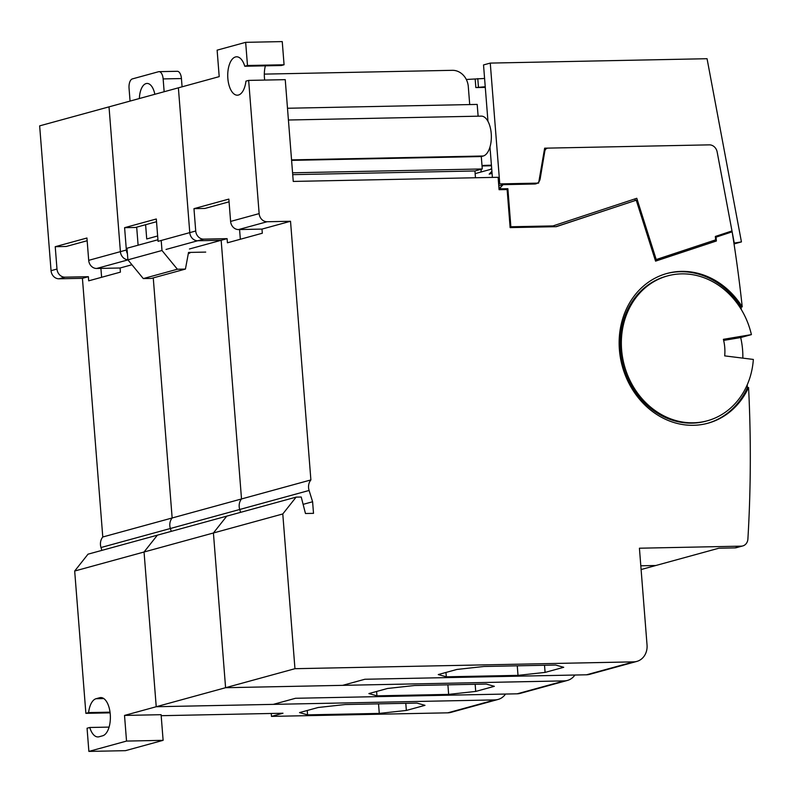 <?xml version="1.0" encoding="UTF-8"?>
<svg xmlns="http://www.w3.org/2000/svg" width="793" height="793" viewBox="0 0 793 793"><rect width="100%" height="100%" fill="white"/><g stroke="black" fill="none" stroke-linecap="round" stroke-linejoin="round"><path stroke-width="1.19" d="M109.077 727.102L89.768 727.488A19.201 9.229 -91.2 0 0 97.955 736.935A19.201 9.229 -91.2 0 0 99.066 736.776L102.634 735.795A19.201 9.229 -91.2 0 0 110.257 714.265A19.201 9.229 -91.2 0 0 100.751 697.572A19.201 9.229 -91.2 0 0 99.64 697.741L101.861 697.691M245.661 42.336L282.249 41.593L284.072 64.768L281.356 65.512L244.779 66.245L247.485 65.502L245.661 42.336L217.123 50.157L219.205 76.634L109.018 106.857L120.407 251.649L109.018 106.857L39.65 125.869L51.049 270.671A8.346 7.266 74.7 0 0 59.009 278.799L82.422 278.323L102.783 536.99A10.854 9.447 -105.3 0 0 100.989 547.527L101.881 550.382M55.232 246.702L56.987 269.045A8.346 7.266 74.7 0 0 64.957 277.163L88.37 276.698L88.697 280.831L120.407 272.138L120.08 268.004L96.667 268.47A8.346 7.266 -105.3 0 1 88.697 260.342L86.943 238.009L55.232 246.702L66.206 246.474L87.161 240.735M101.613 277.292L100.909 268.391M74.681 571.029L144.048 552.007L157.381 535.166L88.013 554.178L74.681 571.029L85.882 713.343L110.118 712.848M296.116 497.122L282.784 513.963L294.956 668.697L633.706 661.858A16.693 14.532 74.7 0 0 636.819 661.412A16.693 14.532 74.7 0 0 647.038 645.016L639.426 548.211L741.227 546.149A8.346 7.266 74.7 0 0 742.783 545.931A8.346 7.266 74.7 0 0 747.898 539.012A1251.988 1089.681 74.7 0 0 748.572 387.499A77.625 67.564 -105.3 0 1 707.971 423.204A77.625 67.564 -105.3 0 1 619.402 349.713A77.625 67.564 -105.3 0 1 666.923 273.476A77.625 67.564 -105.3 0 1 742.228 306.851A1251.988 1089.681 74.7 0 0 732.137 231.834L716.069 237.147L716.376 241.003L655.563 261.135L636.244 200.203L556.28 226.679L510.127 227.611L507.133 189.547L499.084 189.705L498.113 177.295L293.251 181.428L285.242 79.657L248.655 80.4L259.142 213.614A8.346 7.266 74.7 0 0 267.112 221.743L290.525 221.267L310.886 479.934A10.854 9.447 74.7 0 0 308.566 487.754A10.854 9.447 74.7 0 0 309.092 490.461L312.601 501.761L313.513 513.349L305.464 513.507L301.231 497.023L296.116 497.122L226.748 516.144L213.416 532.985L226.748 516.144L157.381 535.166L144.048 552.007L156.231 706.732L494.981 699.902A16.693 14.532 74.7 0 0 498.093 699.446A16.693 14.532 74.7 0 0 505.528 694.044M229.058 201.828L204.941 208.44L193.968 208.658L195.722 231.001L189.775 232.627A8.346 7.266 74.7 0 0 197.744 240.755A8.346 7.266 74.7 0 1 189.775 232.627L178.385 87.835L189.775 232.627L158.065 241.33L156.31 218.987L124.6 227.68L126.355 250.023L120.407 251.649A8.346 7.266 74.7 0 0 127.891 259.767A8.346 7.266 74.7 0 1 120.407 251.649L88.697 260.342M166.034 249.448L197.744 240.755L221.158 240.289L241.518 498.956L172.15 517.978L153.257 277.897L172.15 517.978A10.854 9.447 74.7 0 0 170.356 528.505L171.248 531.36L170.356 528.505A10.854 9.447 -105.3 0 1 172.15 517.978L102.783 536.99M88.37 276.698L82.422 278.323M131.935 264.753L120.08 268.004M282.784 513.963L144.048 552.007L156.231 706.732L124.521 715.425L161.098 714.691L163.12 740.335L125.463 750.664L88.875 751.407L87.061 728.232L89.768 727.488M85.882 713.343L88.598 712.6L110.029 712.164M103.774 698.564L96.072 698.712A19.201 9.229 -91.2 0 0 88.598 712.6M96.072 698.712L99.64 697.741M124.521 715.425L126.533 741.078L88.875 751.407M498.093 699.446L450.92 712.382A16.693 14.532 -105.3 0 1 447.807 712.828L271.484 716.386L282.982 713.234L161.177 715.692M307.575 714.86L379.282 713.413L406.353 710.449L424.979 705.334L416.94 703.084L345.233 704.531L318.162 707.495L299.536 712.6L307.575 714.86L307.238 710.488M163.12 740.335L126.533 741.078M271.256 713.472L271.484 716.386M405.788 703.312L406.353 710.449M379.282 713.413L378.529 703.857M294.956 668.697L225.589 687.709L213.416 532.985L225.589 687.709L156.231 706.732L273.288 704.372L295.492 698.286L517.175 693.816A16.693 14.532 -105.3 0 0 520.287 693.36L567.461 680.424A16.693 14.532 74.7 0 0 574.895 675.031M636.819 661.412L589.655 674.337A16.693 14.532 74.7 0 1 586.542 674.793L364.849 679.264L342.655 685.35L225.589 687.709L564.348 680.88A16.693 14.532 74.7 0 0 567.461 680.424M641.101 569.543L655.861 565.498L640.803 565.796L655.861 565.498L718.884 548.211L734.883 547.894L741.227 546.149M310.886 479.934L241.518 498.956A10.854 9.447 74.7 0 0 239.724 509.483L240.606 512.337L239.724 509.483L100.989 547.527M448.65 694.39L475.721 691.427L494.346 686.322L486.297 684.062L414.6 685.509L387.529 688.473L368.894 693.578L376.943 695.838L448.65 694.39L447.896 684.835M188.328 253.512L189.775 253.116M189.448 248.982L227.105 238.653L227.432 242.797L262.314 233.231L261.987 229.088L290.525 221.267M126.355 250.023A8.346 7.266 74.7 0 0 127.415 253.701M475.721 691.427L475.156 684.29M376.606 691.466L376.943 695.838M156.528 221.713L135.573 227.462L124.6 227.68M748.572 387.499L747.383 387.817A77.625 67.564 -105.3 0 1 707.376 423.363M742.833 358.139A75.117 65.383 74.7 0 0 742.595 349.951A75.117 65.383 74.7 0 0 740.692 337.55L751.397 334.616A75.117 65.383 74.7 0 0 667.587 275.895A75.117 65.383 74.7 0 0 621.603 349.673A75.117 65.383 74.7 0 0 707.306 420.786A75.117 65.383 74.7 0 0 753.35 359.437L724.683 355.879A42.564 37.053 74.7 0 0 723.385 339.325L751.397 334.616M707.306 420.786L706.117 421.113A75.117 65.383 -105.3 0 1 620.413 349.991A75.117 65.383 -105.3 0 1 666.398 276.222L667.587 275.895M195.722 231.001A8.346 7.266 74.7 0 0 203.692 239.129L197.744 240.755L221.158 240.289L241.518 498.956A10.854 9.447 74.7 0 0 239.199 506.777A10.854 9.447 74.7 0 0 239.724 509.483L309.092 490.461M265.368 65.829A19.201 9.229 -91.2 0 0 264.693 80.073M248.655 80.4L245.949 81.144A19.201 9.229 88.8 0 1 238.475 95.021A19.201 9.229 88.8 0 1 237.365 95.19A19.201 9.229 88.8 0 1 227.779 77.337A19.201 9.229 88.8 0 1 235.481 56.967A19.201 9.229 88.8 0 1 236.592 56.799A19.201 9.229 88.8 0 1 244.779 66.245M563.714 667.3L545.088 672.405L518.007 675.368L446.31 676.816L438.261 674.565L456.897 669.451L483.968 666.487L555.665 665.04L563.714 667.3M716.376 241.003L655.533 261.036M716.069 237.147L715.425 237.325M715.792 236.314L732.137 231.834M741.286 309.528A1251.988 1089.681 74.7 0 0 741.039 307.169L742.228 306.851M666.328 273.644A77.625 67.564 -105.3 0 1 741.039 307.169M747.383 387.817A1251.988 1089.681 74.7 0 0 747.234 384.823M742.783 545.931L736.439 547.666A8.346 7.266 -105.3 0 1 734.883 547.894M261.987 229.088L238.574 229.564A8.346 7.266 -105.3 0 1 230.604 221.435L259.142 213.614M193.968 208.658L228.85 199.093L230.604 221.435M555.913 226.689L636.244 200.203M544.523 665.268L545.088 672.405M518.007 675.368L517.264 665.823M445.963 672.454L446.31 676.816M713.65 240.537L714.394 241.548M634.846 198.934L635.322 200.451M510.107 227.284L551.383 226.451L636.789 198.29L656.227 259.549L715.623 239.882L715.355 236.453L731.979 230.951L717.159 151.978A8.346 7.266 74.7 0 0 709.329 144.861L548.102 148.113A4.173 3.628 74.7 0 0 547.319 148.222A4.173 3.628 74.7 0 0 544.811 151.205L540.172 178.762A7.097 6.175 -105.3 0 1 535.909 183.827A7.097 6.175 -105.3 0 1 534.591 184.016L503.129 184.66L500.452 187.465L500.561 188.853L507.877 188.704L510.87 226.768L553.365 225.906M499.065 189.388L505.924 189.567M714.364 241.27L714.315 240.566L713.67 240.745M264.317 74.116L452.357 70.319A16.693 14.532 -105.3 0 1 468.296 86.576L469.714 104.577M247.485 65.502L284.072 64.768M203.692 239.129L227.105 238.653M240.338 239.248L239.575 229.544M288.414 120.011L481.311 116.125A20.033 9.635 88.8 0 1 491.303 134.741A20.033 9.635 88.8 0 1 483.274 156.003L481.292 156.548L482.273 168.959L474.938 170.971L292.716 174.648M292.567 172.795L482.273 168.959M478.12 116.184L477.188 104.418L287.492 108.254M474.938 170.971L475.473 177.751M655.157 259.846L656.227 259.549M510.087 226.976L510.87 226.768M505.894 189.249L507.877 188.704M499.055 189.259L500.561 188.853M498.946 187.872L500.452 187.465M740.692 337.55L723.652 340.415M303.114 504.358L312.601 501.761M481.292 156.548L291.596 160.374M491.898 171.288L489.182 174.143L492.047 173.191M492.056 173.35L489.182 174.143M503.129 184.66L498.787 185.849M491.65 168.175L490.471 169.415L475.146 173.617M534.363 183.193A7.097 6.175 -105.3 0 1 533.491 184.045M482.313 166.044L482.045 166.124A4.173 3.628 -105.3 0 1 482.313 166.044A4.173 3.628 -105.3 0 1 483.096 165.935L491.462 165.767M145.605 224.706L146.725 238.961L157.648 235.967M138.111 245.206L136.683 227.155M154.833 94.288A16.693 8.029 -91.2 0 0 147.062 83.443A16.693 8.029 -91.2 0 0 139.38 98.53M182.083 86.814L181.438 78.547L163.14 78.913A8.346 4.015 -91.2 0 0 159.006 71.657A8.346 4.015 -91.2 0 0 158.531 71.727L132.372 78.903A8.346 4.015 -91.2 0 0 129.051 88.261L130.062 101.078M163.14 78.913L164.151 91.73M161.197 240.467L161.99 250.489L177.384 269.233L185.433 269.075L151.344 278.422L143.295 278.581L127.901 259.836L126.989 248.249L157.946 239.764M185.433 269.075L188.526 252.442L205.714 252.095M181.438 78.547A8.346 4.015 -91.2 0 0 177.305 71.291L159.006 71.657M127.901 259.836L161.99 250.489M177.384 269.233L143.295 278.581M492.384 177.414L489.985 146.983M487.963 121.329L483.522 64.937L490.262 63.093L499.768 183.897L498.658 184.204M499.768 183.897L538.606 183.114L544.652 148.182L709.329 144.861A8.346 7.266 -105.3 0 1 717.159 151.978L734.259 243.064L741.435 241.905L707.059 58.712L490.262 63.093M484.592 78.457L466.314 79.478M485.296 87.389L475.85 87.577L485.247 86.734M734.04 243.937L741.435 241.905M475.195 79.3L475.85 87.577M491.412 165.162L481.995 165.499M481.361 169.216L480.865 172.041M477.773 78.596L478.427 86.873M56.987 269.045L51.049 270.671M64.957 277.163L59.009 278.799M96.667 268.47L127.951 259.896M447.807 712.828L494.981 699.902M564.348 680.88L517.175 693.816M586.542 674.793L633.706 661.858M238.574 229.564L267.112 221.743M483.274 156.003L291.556 159.879M540.172 178.762L539.319 179M544.097 151.404L544.811 151.205M547.319 148.222L544.513 148.995"/></g></svg>

